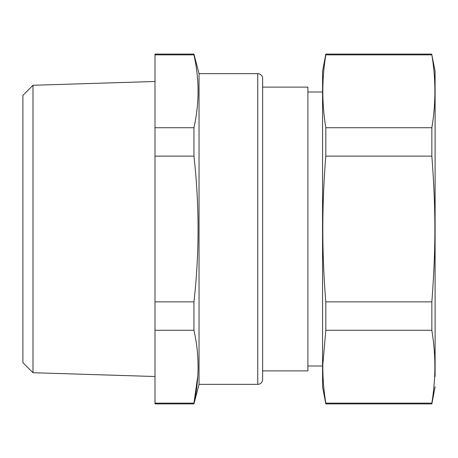 <?xml version="1.0" encoding="UTF-8"?>
<svg xmlns="http://www.w3.org/2000/svg" width="458" height="458" viewBox="0 0 458 458"><rect width="100%" height="100%" fill="white"/><g stroke="black" fill="none" stroke-linecap="round" stroke-linejoin="round"><path stroke-width="0.69" d="M22.9 346.666L22.9 148.489M32.999 372.72L22.9 362.621L22.9 95.379L32.999 85.28L32.999 372.72L154.999 376.51M154.999 403.137L193.952 403.137L193.952 403.91L154.999 403.91L154.999 54.09L193.952 54.09L193.952 54.863L154.999 54.863M435.1 376.51L435.1 71.213L431.854 54.863C435.907 79.148 435.907 103.439 431.854 127.73L431.854 156.132C435.907 210.045 435.907 247.955 431.854 301.868L431.854 330.27C433.806 342.733 434.808 354.252 434.86 364.831C435.02 376.55 434.018 389.323 431.854 403.137L431.854 403.91L325.815 403.91L325.815 403.137L431.854 403.137M197.804 375.881L193.997 402.931M193.952 403.137C199.43 378.846 199.43 354.561 193.952 330.27L154.999 330.27M154.999 301.868L193.952 301.868L193.952 330.27M193.952 301.868C199.43 253.285 199.43 204.703 193.952 156.132L154.999 156.132M154.999 127.73L193.952 127.73L193.952 156.132M193.952 54.863C196.808 67.75 198.182 80.516 198.068 93.169C197.89 104.584 196.522 116.103 193.952 127.73M199.035 96.34L199.035 73.658L257.745 73.658L257.745 384.342L199.035 384.342L199.035 96.34M431.854 301.868L325.815 301.868L325.815 330.27L431.854 330.27M325.815 403.137C323.726 390.233 322.724 377.461 322.81 364.831L325.815 330.27M322.81 93.169L322.827 94.411M307.89 365.994L322.569 365.994L322.569 386.787L322.569 71.213L325.815 54.09L431.854 54.09M325.815 54.09L325.815 54.863L431.854 54.863M431.854 127.73L325.815 127.73C321.819 103.445 321.819 79.154 325.815 54.863M325.815 127.73L325.815 156.132L431.854 156.132M325.815 301.868C321.819 253.297 321.819 204.72 325.815 156.132M257.745 384.342A4.895 4.895 0 0 0 262.634 379.447L262.634 78.553A4.895 4.895 0 0 0 257.745 73.658M262.634 103.411L262.634 354.589M262.634 372.108L262.634 370.883L307.89 370.883L307.89 87.117L262.634 87.117M32.999 85.28L154.999 81.49M435.1 386.787L431.854 403.91M199.035 73.658L193.952 54.09M199.035 384.342L193.952 403.91M322.569 386.787L325.815 403.91M322.569 92.006L307.89 92.006"/></g></svg>
